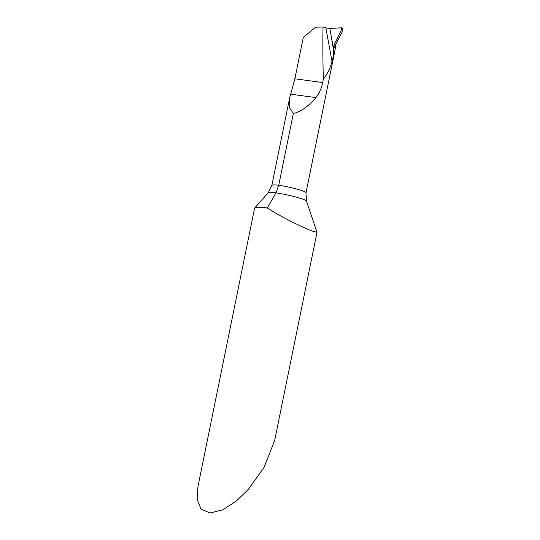 <?xml version="1.0" encoding="UTF-8"?>
<svg xmlns="http://www.w3.org/2000/svg" width="540" height="540" viewBox="0 0 540 540"><rect width="100%" height="100%" fill="white"/><g stroke="black" fill="none" stroke-linecap="round" stroke-linejoin="round"><path stroke-width="0.81" d="M267.361 207.974C279.639 216.29 302.515 227.347 312.154 231.039L317.014 232.288L274.624 440.667L264.074 467.35L248.326 489.395L236.432 500.931L222.865 509.8L210.06 513L200.954 509.018L197.113 499.163L197.964 486.513L254.59 208.177A32.987 3.503 11.5 0 1 254.698 207.981A32.987 3.503 11.5 0 1 267.361 207.974L275.987 192.814L278.748 185.213L293.355 113.414L289.467 107.757L289.656 97.875L294.867 78.793L303.291 37.402L315.63 27.196L323.021 27L325.89 27.911L331.999 61.31L335.057 50.004L335.671 44.496L334.483 46.359L333.612 46.737L333.599 50.051L329.846 28.445L341.294 27.81L342.583 28.627L342.887 30.692L335.698 44.442L333.97 45.198L341.874 28.937L342.583 28.627M341.294 27.81L342.475 28.445M341.901 28.222L341.874 28.937M333.612 46.737L333.97 45.198M335.698 44.442L334.483 46.359L333.599 50.051L334.483 46.359L335.327 45.988M333.518 54.432L333.599 50.051L329.846 28.445L325.89 27.911M323.021 27A991.575 836.143 -68.8 0 0 323.352 79.09L322.643 82.546C321.55 88.364 319.316 93.38 315.947 97.598C307.962 106.731 300.429 112.01 293.355 113.414M323.352 79.09C327.402 74.196 330.291 68.27 331.999 61.31M317.014 232.288L306.511 201.157A22.829 2.423 -168.5 0 0 275.987 192.814A22.829 2.423 -168.5 0 0 268.11 192.915L254.698 207.981M329.846 28.445L341.294 27.81L341.874 28.937L333.97 45.198L333.599 50.051L329.846 28.445L333.599 49.343M335.057 50.004L305.998 192.834A20.614 2.194 -168.5 0 0 278.748 185.213A20.614 2.194 -168.5 0 0 271.836 185.463L268.11 192.915M322.643 82.546L294.867 78.793M315.947 97.598L290.594 94.169M342.374 28.37L341.638 27.905M289.656 97.875L271.836 185.463M305.998 192.834L306.511 201.157"/></g></svg>
